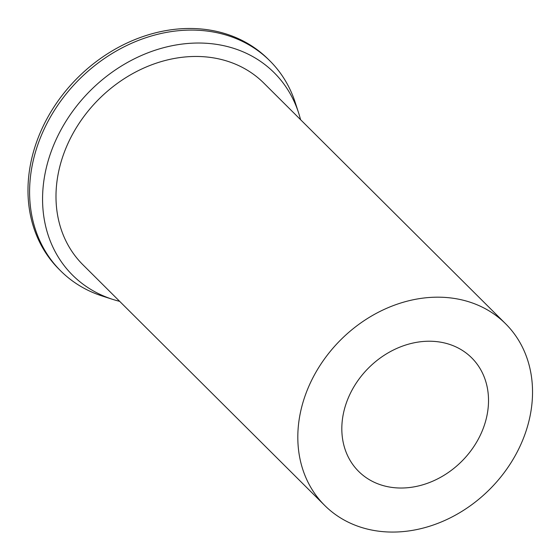 <?xml version="1.0" encoding="UTF-8"?>
<svg xmlns="http://www.w3.org/2000/svg" width="560" height="560" viewBox="0 0 560 560"><rect width="100%" height="100%" fill="white"/><g stroke="black" fill="none" stroke-linecap="round" stroke-linejoin="round"><path stroke-width="0.84" d="M477.568 440.489A80.115 65.947 -45.1 0 1 358.652 471.408A80.115 65.947 -45.1 0 1 368.431 368.102A80.115 65.947 -45.1 0 1 471.695 357.847A80.115 65.947 -45.1 0 1 477.568 440.489M476.861 304.703A128.191 105.518 -45.1 0 1 505.61 323.778A128.191 105.518 -45.1 0 1 489.958 489.069A128.191 105.518 -45.1 0 1 324.737 505.477A128.191 105.518 -45.1 0 1 326.69 355.936A128.191 105.518 -45.1 0 1 476.861 304.703M324.737 505.477L82.915 264.761A128.191 105.518 -45.1 0 1 84.868 115.213A128.191 105.518 -45.1 0 1 235.032 63.987A128.191 105.518 -45.1 0 1 263.781 83.055L505.61 323.778M119.686 301.364A142.849 117.586 -45.1 0 1 112.847 299.425A142.849 117.586 -45.1 0 1 59.682 132.265A142.849 117.586 -45.1 0 1 242.088 51.415A142.849 117.586 -45.1 0 1 298.585 112.833A142.849 117.586 -45.1 0 1 300.559 119.665M112.847 299.425L102.515 296.114A148.218 122.003 -45.1 0 1 60.718 270.928A148.218 122.003 -45.1 0 1 62.979 98.021A148.218 122.003 -45.1 0 1 236.614 38.787A148.218 122.003 -45.1 0 1 269.857 60.837A148.218 122.003 -45.1 0 1 295.232 102.515L298.585 112.833M60.718 270.928L59.108 269.325A148.218 122.003 -45.1 0 1 61.369 96.418A148.218 122.003 -45.1 0 1 234.997 37.184A148.218 122.003 -45.1 0 1 268.24 59.234L269.857 60.837"/></g></svg>

